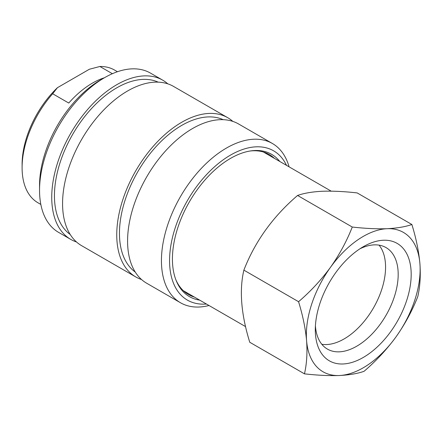 <?xml version="1.0" encoding="UTF-8"?>
<svg xmlns="http://www.w3.org/2000/svg" width="442" height="442" viewBox="0 0 442 442"><rect width="100%" height="100%" fill="white"/><g stroke="black" fill="none" stroke-linecap="round" stroke-linejoin="round"><path stroke-width="0.66" d="M304.461 373.844L249.763 342.268C241.128 314.428 239.166 290.383 243.868 270.134C255.051 241.448 272.952 216.558 297.577 195.458C304.09 193.16 312.328 191.762 322.295 191.259C332.666 190.905 344.296 191.463 357.18 192.922L411.872 224.497C405.463 226.779 397.225 228.177 387.148 228.702A80.45 46.449 120 0 0 330.494 267.305A80.45 46.449 120 0 0 306.588 340.71A80.45 46.449 120 0 0 339.34 375.512C349.412 374.987 357.655 373.589 364.059 371.308C376.081 360.998 386.728 349.528 395.993 336.903A80.45 46.449 120 0 0 419.9 263.498A80.45 46.449 120 0 0 387.148 228.702C376.927 229.055 365.302 228.503 352.268 227.039C346.755 241.105 339.495 254.531 330.494 267.305C321.201 279.957 310.56 291.427 298.56 301.709C302.776 315.367 305.455 328.367 306.588 340.71C307.461 352.931 306.748 363.976 304.461 373.844C317.494 375.313 329.119 375.866 339.34 375.512A80.45 46.449 120 0 0 395.993 336.903C405.016 324.096 412.27 310.671 417.767 296.632C420.06 286.736 420.767 275.692 419.9 263.498C418.756 251.122 416.082 238.122 411.872 224.497M315.417 325.826A58.609 33.841 120 0 0 327.439 349.108A58.609 33.841 120 0 0 339.329 351.832A58.609 33.841 120 0 0 390.722 306.129A58.609 33.841 120 0 0 386.048 247.592A58.609 33.841 120 0 0 374.159 244.874A58.609 33.841 120 0 0 359.876 248.824M321.815 344.279A58.609 33.841 120 0 0 326.704 344.545A58.609 33.841 120 0 0 375.335 304.532A58.609 33.841 120 0 0 379.054 245.139M383.391 240.238A67.803 39.15 120 0 0 363.247 246.741A67.803 39.15 120 0 0 315.301 329.787A67.803 39.15 120 0 0 343.097 363.976A67.803 39.15 120 0 0 406.751 300.251A67.803 39.15 120 0 0 383.391 240.238M199.696 300.129A82.157 47.432 -60 0 1 176.248 280.742A82.157 47.432 -60 0 1 180.728 219.652A82.157 47.432 -60 0 1 251.244 150.838A82.157 47.432 -60 0 1 279.758 161.457M250.255 150.987A80.831 46.67 -60 0 1 269.305 154.534A80.831 46.67 -60 0 1 274.471 158.402M206.442 304.024A86.196 49.764 -60 0 1 199.11 303.919A86.196 49.764 -60 0 1 178.281 219.365A86.196 49.764 -60 0 1 261.918 147.026A86.196 49.764 -60 0 1 286.51 165.352M209.016 305.51A91.942 53.084 -60 0 1 192.95 306.803A91.942 53.084 -60 0 1 180.48 302.748A91.942 53.084 -60 0 1 175.225 206.475A91.942 53.084 -60 0 1 259.951 139.451A91.942 53.084 -60 0 1 272.421 143.506A91.942 53.084 -60 0 1 289.079 166.838M180.48 302.748L146.622 283.2A91.942 53.084 -60 0 1 141.368 186.927A91.942 53.084 -60 0 1 226.089 119.904A91.942 53.084 -60 0 1 238.558 123.959L272.421 143.506M135.235 272.034A88.107 50.869 -60 0 1 133.793 179.098A88.107 50.869 -60 0 1 213.862 117.136A88.107 50.869 -60 0 1 223.199 119.677M141.523 279.521A91.942 53.084 -60 0 1 135.788 276.946A91.942 53.084 -60 0 1 130.534 180.673A91.942 53.084 -60 0 1 215.254 113.649A91.942 53.084 -60 0 1 227.724 117.699A91.942 53.084 -60 0 1 232.823 121.384M135.788 276.946L81.61 245.669A91.942 53.084 -60 0 1 76.355 149.396A91.942 53.084 -60 0 1 161.081 82.372A91.942 53.084 -60 0 1 173.551 86.422L227.724 117.699M70.223 234.503A88.107 50.869 -60 0 1 68.781 141.567A88.107 50.869 -60 0 1 148.849 79.599A88.107 50.869 -60 0 1 158.186 82.146M76.516 241.984A91.942 53.084 -60 0 1 70.775 239.409A91.942 53.084 -60 0 1 65.521 143.136A91.942 53.084 -60 0 1 150.247 76.112A91.942 53.084 -60 0 1 162.717 80.168A91.942 53.084 -60 0 1 167.811 83.853M70.775 239.409L58.587 232.376A91.942 53.084 -60 0 1 39.542 190.287A91.942 53.084 -60 0 1 104.555 77.681A91.942 53.084 -60 0 1 138.053 69.079A91.942 53.084 -60 0 1 150.523 73.129L162.717 80.168M104.406 77.77A76.615 44.233 120 0 0 92.367 83.157A76.615 44.233 120 0 0 68.753 103.047L52.659 93.759A76.615 44.233 120 0 0 22.1 167.706A76.615 44.233 120 0 0 37.968 202.779L40.835 204.431M22.1 167.706L22.1 164.385A72.554 41.891 120 0 1 57.443 87.682L89.367 69.25L99.892 66.488A76.615 44.233 120 0 1 114.583 70.074L117.45 71.731M57.443 87.682L52.659 93.759M112.39 73.709L99.892 66.488M39.542 190.287L39.542 185.596A86.196 49.764 -60 0 1 100.494 80.03L104.555 77.681M194.408 297.079A80.831 46.67 -60 0 1 188.474 294.538A80.831 46.67 -60 0 1 175.877 279.814M352.268 227.039L297.577 195.458M298.56 301.709L243.868 270.134M263.371 151.993L331.191 191.148M183.308 290.67L245.559 326.61"/></g></svg>

